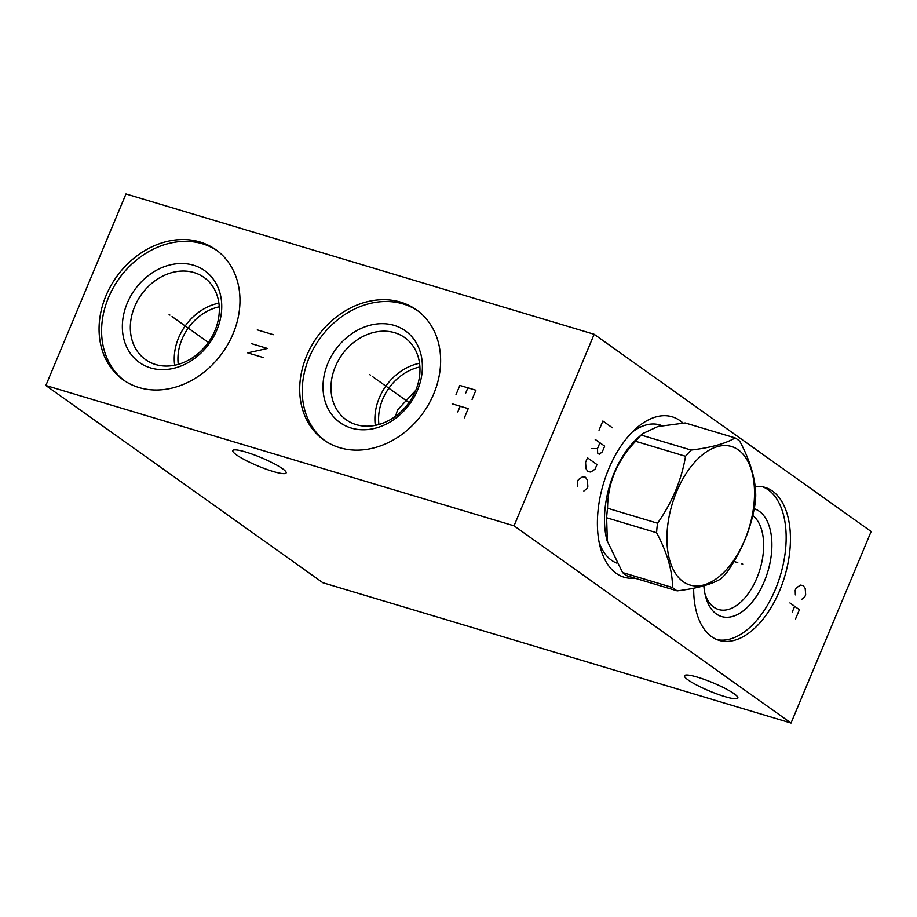 <?xml version="1.0" encoding="UTF-8"?>
<svg xmlns="http://www.w3.org/2000/svg" width="917" height="917" viewBox="0 0 917 917"><rect width="100%" height="100%" fill="white"/><g stroke="black" fill="none" stroke-linecap="round" stroke-linejoin="round"><path stroke-width="1.38" d="M125.973 193.945L594.159 334.281L514.036 525.831L45.85 385.495L125.973 193.945M105.982 295.733A79.859 65.176 125.5 0 1 215.839 249.722A79.859 65.176 125.5 0 1 233.056 333.822A79.859 65.176 125.5 0 1 123.199 379.833A79.859 65.176 125.5 0 1 105.982 295.733M306.633 355.876A79.859 65.176 125.5 0 1 416.49 309.866A79.859 65.176 125.5 0 1 433.707 393.966A79.859 65.176 125.5 0 1 323.85 439.977A79.859 65.176 125.5 0 1 306.633 355.876M594.159 334.281L871.15 531.505L791.027 723.054L322.841 582.719L45.85 385.495M514.036 525.831L791.027 723.054M245.848 452.058A28.92 4.47 -157.3 0 0 232.78 450.602A28.92 4.47 -157.3 0 0 245.469 460.185A28.92 4.47 -157.3 0 0 273.071 471.453A28.92 4.47 -157.3 0 0 286.138 472.92A28.92 4.47 -157.3 0 0 273.438 463.326A28.92 4.47 -157.3 0 0 245.848 452.058M697.573 677.193A28.92 4.47 -157.3 0 0 684.506 675.726A28.92 4.47 -157.3 0 0 697.195 685.32A28.92 4.47 -157.3 0 0 724.797 696.588A28.92 4.47 -157.3 0 0 737.864 698.043A28.92 4.47 -157.3 0 0 725.164 688.461A28.92 4.47 -157.3 0 0 697.573 677.193M634.805 578.146A83.722 46.618 -73.3 0 1 600.337 547.529A83.722 46.618 -73.3 0 1 608.705 468.931A83.722 46.618 -73.3 0 1 636.02 428.514A83.722 46.618 -73.3 0 1 683.005 423.092M755.115 486.446A79.859 44.474 -73.3 0 1 764.984 487.385A79.859 44.474 -73.3 0 1 779.645 590.651A79.859 44.474 -73.3 0 1 719.123 640.387A79.859 44.474 -73.3 0 1 693.676 588.21M178.265 364.37A47.248 38.56 125.5 0 1 182.025 339.175A47.248 38.56 125.5 0 1 219.243 306.817M174.677 365.241A50.435 41.162 -54.5 0 1 178.609 337.8A50.435 41.162 125.5 0 1 218.888 303.149M134.696 306.53A50.435 41.162 -54.5 0 0 145.562 359.636A50.435 41.162 -54.5 0 0 214.956 330.578A50.435 41.162 125.5 0 0 204.078 277.473A50.435 41.162 125.5 0 0 134.696 306.53M127.234 303.149A56.327 45.965 125.5 0 1 193.521 265.242A56.327 45.965 125.5 0 1 216.859 330.017A56.327 45.965 -54.5 0 1 150.571 367.912A56.327 45.965 -54.5 0 1 127.234 303.149M217.088 250.65A79.859 65.176 125.5 0 0 108.515 297.532A79.859 65.176 -54.5 0 0 124.471 380.715M395.548 416.261L397.554 409.922L415.768 390.333M378.916 424.514A47.248 38.56 125.5 0 1 382.676 399.319A47.248 38.56 125.5 0 1 419.894 366.96M599.168 542.428A72.374 40.302 106.7 0 0 616.614 563.038M632.226 432.125A72.374 40.302 -73.3 0 1 659.873 424.961A72.374 40.302 -73.3 0 1 661.856 425.66M705.013 593.987A50.435 28.083 106.7 0 0 718.607 609.518A50.435 28.083 106.7 0 0 756.834 578.1A50.435 28.083 -73.3 0 0 752.731 515.526M754.198 508.729A56.327 31.361 -73.3 0 1 764.285 581.481A56.327 31.361 106.7 0 1 732.03 616.614A56.327 31.361 106.7 0 1 705.632 596.6A56.327 31.361 106.7 0 1 703.855 585.78M717.014 639.642A79.859 44.474 106.7 0 0 775.369 589.367A79.859 44.474 -73.3 0 0 762.818 486.847M375.328 425.385A50.435 41.162 -54.5 0 1 379.26 397.944A50.435 41.162 125.5 0 1 419.539 363.281M335.347 366.662A50.435 41.162 -54.5 0 0 346.213 419.78A50.435 41.162 -54.5 0 0 415.607 390.722A50.435 41.162 125.5 0 0 404.729 337.605A50.435 41.162 125.5 0 0 335.347 366.662M327.885 363.292A56.327 45.965 125.5 0 1 394.172 325.386A56.327 45.965 125.5 0 1 417.51 390.161A56.327 45.965 -54.5 0 1 351.222 428.056A56.327 45.965 -54.5 0 1 327.885 363.292M417.739 310.783A79.859 65.176 125.5 0 0 309.167 357.676A79.859 65.176 -54.5 0 0 325.122 440.859M735.113 437.925L685.159 422.955L657.879 426.554L642.76 433.581L637.705 438.074A72.042 40.119 106.7 0 0 607.008 540.48L622.574 572.552L672.528 587.522A82.209 45.781 106.7 0 0 674.82 589.333A82.209 45.781 106.7 0 0 677.216 590.857C697.149 588.393 711.787 584.347 721.152 578.707A82.209 45.781 106.7 0 0 726.791 572.517C741.406 551.793 750.736 529.476 754.783 505.576A82.209 45.781 106.7 0 0 755.734 496.051C755.7 479.373 750.393 461.113 739.801 441.272A82.209 45.781 106.7 0 0 737.509 439.461A82.209 45.781 106.7 0 0 735.113 437.925C725.748 443.564 711.099 447.611 691.166 450.075A82.209 45.781 106.7 0 0 685.538 456.276C681.491 480.164 672.15 502.482 657.535 523.206A82.209 45.781 106.7 0 0 656.595 532.743C667.186 552.584 672.505 570.844 672.528 587.522M677.216 590.857L627.262 575.887A82.209 45.781 -73.3 0 1 624.867 574.351A82.209 45.781 106.7 0 1 622.574 572.552M738.288 449.869A72.294 40.256 106.7 0 0 676.689 491.535A72.294 40.256 106.7 0 0 683.154 581.653A72.294 40.256 106.7 0 0 744.753 539.987A72.294 40.256 106.7 0 0 738.288 449.869M642.76 433.581L641.212 435.105L691.166 450.075M641.212 435.105A82.209 45.781 106.7 0 0 635.584 441.295C617.026 460.85 607.696 483.156 607.581 508.236A82.209 45.781 106.7 0 0 606.641 517.761L607.352 541.775M635.584 441.295L685.538 456.276M607.581 508.236L657.535 523.206M606.641 517.761L656.595 532.743M169.118 314.485L169.92 315.07L169.118 314.485M172.052 316.583L208.354 342.431M273.346 334.682L257.287 329.879M263.729 357.676L247.67 352.862L267.569 348.483L251.522 343.669M369.769 374.629L370.571 375.213L369.769 374.629M372.703 376.727L409.005 402.574M472.072 399.422L475.912 390.229L459.864 385.427L456.013 394.619M467.888 387.822L465.481 393.576M464.38 417.82L468.22 408.627L452.173 403.812M460.196 406.22L457.789 411.962M612.361 427.78L602.87 421.018L599.019 430.211M595.167 439.403L604.67 446.166L602.263 451.921L599.237 454.236L597.655 453.113L597.517 448.539L599.924 442.785M597.517 448.539L591.327 448.608M596.978 464.564L587.476 457.801L585.562 462.397L586.009 468.679L587.9 471.521L590.754 472.06L595.053 469.16L596.978 464.564M583.854 491.019L586.88 488.692L587.843 486.4L587.396 480.107L585.493 477.264L582.639 476.725L578.352 479.637L577.389 481.929L577.527 486.503M741.372 563.68L742.736 564.093L741.372 563.68M737.772 562.602L733.944 561.456M801.676 599.374L804.702 597.059L805.665 594.755L805.206 588.473L803.315 585.631L800.461 585.092L796.162 587.992L795.199 590.296L795.348 594.869M795.566 618.895L799.406 609.702L789.915 602.939M794.661 606.32L792.254 612.063M656.056 424.17L661.363 425.763M614.688 562.178L616.419 562.706"/></g></svg>
